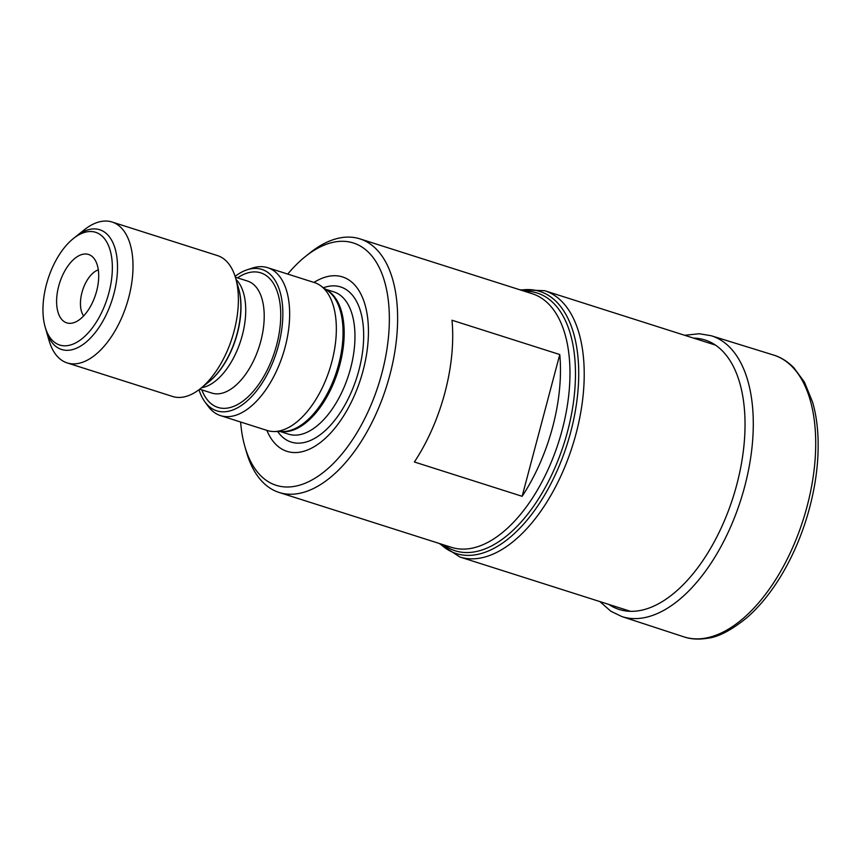 <?xml version="1.0" encoding="UTF-8"?>
<svg xmlns="http://www.w3.org/2000/svg" width="861" height="861" viewBox="0 0 861 861"><rect width="100%" height="100%" fill="white"/><g stroke="black" fill="none" stroke-linecap="round" stroke-linejoin="round"><path stroke-width="1.29" d="M309.788 252.994A133.078 70.128 107.7 0 1 359.92 238.863A133.078 70.128 107.7 0 1 397.416 309.766A133.078 70.128 -72.3 0 1 360.35 442.834A133.078 70.128 -72.3 0 1 279.168 492.481A133.078 70.128 -72.3 0 1 246.44 451.971L244.901 446.611A127.17 67.007 -72.3 0 0 330.71 466.049A127.17 67.007 -72.3 0 0 389.161 310.724A127.17 67.007 107.7 0 0 305.44 256.481L309.788 252.994M522.143 496.302L414.378 461.991A133.078 70.128 -72.3 0 0 452.499 327.298A133.078 70.128 -72.3 0 0 451.993 320.227L559.768 354.538L522.143 496.302A133.078 70.128 -72.3 0 0 560.263 361.609A133.078 70.128 -72.3 0 0 559.768 354.538M240.628 422.019A127.17 67.007 -72.3 0 0 244.901 446.611M287.735 274.078A127.17 67.007 107.7 0 1 305.44 256.481M266.867 430.371A91.524 48.227 -72.3 0 0 329.117 434.644A91.524 48.227 -72.3 0 0 368.304 325.695A91.524 48.227 107.7 0 0 313.964 282.43M220.556 415.626L267.254 430.5A77.63 40.908 -72.3 0 0 274.056 431.533A77.63 40.908 -72.3 0 0 336.231 323.908A77.63 40.908 107.7 0 0 320.507 285.648A77.63 40.908 107.7 0 0 314.362 282.559L267.653 267.685A77.63 40.908 107.7 0 1 289.533 309.034A77.63 40.908 -72.3 0 1 267.911 386.664A77.63 40.908 -72.3 0 1 220.556 415.626A77.63 40.908 -72.3 0 1 208.158 406.284L204.95 401.915A74.218 39.111 -72.3 0 0 254.931 392.885A74.218 39.111 -72.3 0 0 282.742 308.948A74.218 39.111 107.7 0 0 246.999 269.848L252.144 268.148A77.63 40.908 107.7 0 1 267.653 267.685M198.988 389.732A74.218 39.111 -72.3 0 0 204.95 401.915M235.096 276.338A74.218 39.111 107.7 0 1 246.999 269.848M112.059 222.02L217.435 255.577A73.928 38.96 107.7 0 1 235.623 278.081A73.928 38.96 107.7 0 1 238.271 294.957A73.928 38.96 -72.3 0 1 200.43 388.623A73.928 38.96 -72.3 0 1 172.577 396.469L67.201 362.922A73.928 38.96 -72.3 0 0 112.296 335.338A73.928 38.96 -72.3 0 0 132.895 261.41A73.928 38.96 107.7 0 0 112.059 222.02A73.928 38.96 107.7 0 0 84.217 229.876L73.325 238.583A59.151 31.168 107.7 0 1 112.264 263.81A59.151 31.168 -72.3 0 1 85.078 336.059A59.151 31.168 -72.3 0 1 45.159 327.019L49.012 340.418A73.928 38.96 -72.3 0 0 67.201 362.922M45.159 327.019A59.151 31.168 -72.3 0 1 43.05 313.512A59.151 31.168 107.7 0 1 73.325 238.583M56.654 303.739A35.893 18.91 -72.3 0 0 82.581 317.009A35.893 18.91 -72.3 0 0 98.66 273.583A35.893 18.91 -72.3 0 0 98.068 268.374A35.893 18.91 -72.3 0 0 74.304 258.87A35.893 18.91 -72.3 0 0 56.654 303.739M45.665 328.633A62.842 33.116 -72.3 0 0 61.583 349.491A62.842 33.116 -72.3 0 0 83.323 344.292A62.842 33.116 -72.3 0 0 117.419 263.208A62.842 33.116 -72.3 0 0 99.715 229.736A62.842 33.116 -72.3 0 0 77.974 234.935A62.842 33.116 -72.3 0 0 74.67 237.55M236.926 283.549A62.842 33.116 107.7 0 1 240.757 302.48A62.842 33.116 107.7 0 1 206.662 383.565M519.861 289.791L544.636 290.695A139.73 73.637 107.7 0 1 584.006 365.139A139.73 73.637 107.7 0 1 545.088 504.858A139.73 73.637 107.7 0 1 459.849 556.992L630.586 611.353M520.883 290.114A137.566 72.496 107.7 0 1 578.506 364.698A137.566 72.496 107.7 0 1 531.054 515.179A137.566 72.496 107.7 0 1 440.132 543.732M443.652 544.852A135.242 71.269 -72.3 0 0 531.377 509.346A135.242 71.269 -72.3 0 0 575.266 365.075A135.242 71.269 -72.3 0 0 524.403 291.233M279.168 492.481L451.519 547.359A133.078 70.128 -72.3 0 0 532.701 497.701A133.078 70.128 -72.3 0 0 569.767 364.633A133.078 70.128 -72.3 0 0 532.27 293.741L359.92 238.863M277.662 431.522A81.408 42.899 -72.3 0 0 332.615 422.88A81.408 42.899 -72.3 0 0 363.546 330.312A81.408 42.899 107.7 0 0 323.445 287.735M325.533 289.221L333.82 291.857A74.67 39.348 107.7 0 1 354.85 331.636A74.67 39.348 -72.3 0 1 334.057 406.295A74.67 39.348 -72.3 0 1 288.51 434.159L280.223 431.522M281.267 431.522A74.67 39.348 -72.3 0 0 324.963 400.161A74.67 39.348 -72.3 0 0 344.066 328.202A74.67 39.348 107.7 0 0 326.384 289.823M320.507 285.648L327.783 290.814A74.875 39.455 107.7 0 1 342.947 327.718A74.875 39.455 -72.3 0 1 282.978 431.522L274.056 431.533M201.84 389.882A70.602 37.206 -72.3 0 0 249.819 395.113A70.602 37.206 -72.3 0 0 280.632 310.466A70.602 37.206 107.7 0 0 237.507 277.866M199.698 389.204L211.903 393.09A58.774 30.974 -72.3 0 0 247.753 371.156A58.774 30.974 -72.3 0 0 264.123 312.382A58.774 30.974 107.7 0 0 247.57 281.073L235.365 277.188M236.011 279.427A58.774 30.974 107.7 0 1 245.643 306.505A58.774 30.974 -72.3 0 1 201.528 387.751M200.43 388.623L209.04 381.735A62.24 32.793 -72.3 0 0 240.897 302.889A62.24 32.793 107.7 0 0 238.669 288.672L235.623 278.081M98.315 269.87A25.873 13.636 107.7 0 0 80.482 305.246A25.873 13.636 -72.3 0 0 83.646 315.933M608.792 604.411A141.408 74.52 -72.3 0 0 699.864 564.881A141.408 74.52 -72.3 0 0 744.819 415.325A141.408 74.52 107.7 0 0 693.579 338.115M684.667 335.284L699.24 333.734L711.24 335.747A147.349 77.641 107.7 0 1 711.294 335.768A147.349 77.641 107.7 0 1 753.063 414.345A147.349 77.641 -72.3 0 1 711.896 561.878A147.349 77.641 -72.3 0 1 621.89 616.573A147.349 77.641 -72.3 0 1 621.836 616.551L610.88 611.267L599.88 601.581M683.742 636.806A147.866 77.921 -72.3 0 0 683.752 636.806A147.866 77.921 -72.3 0 0 774.125 582.036A147.866 77.921 -72.3 0 0 815.485 433.901A147.866 77.921 107.7 0 0 773.469 355.023A147.866 77.921 107.7 0 1 773.469 355.023C780.561 357.078 787.341 361.297 793.81 367.679L804.454 382.144L812.59 402.119C815.561 412.419 817.347 423.741 817.95 436.075C819.123 462.917 815.152 490.91 806.036 520.055C799.729 539.912 791.55 558.251 781.497 575.083C771.09 592.4 759.574 606.585 746.939 617.638C731.441 630.198 718.365 637.065 707.699 638.238C698.669 639.712 690.683 639.228 683.752 636.806L621.89 616.573M439.121 543.409L459.849 556.992M715.362 345.057L544.636 290.695M80.579 318.818L82.581 317.009M97.476 265.748L98.068 268.374M711.294 335.768L773.458 355.012"/></g></svg>
